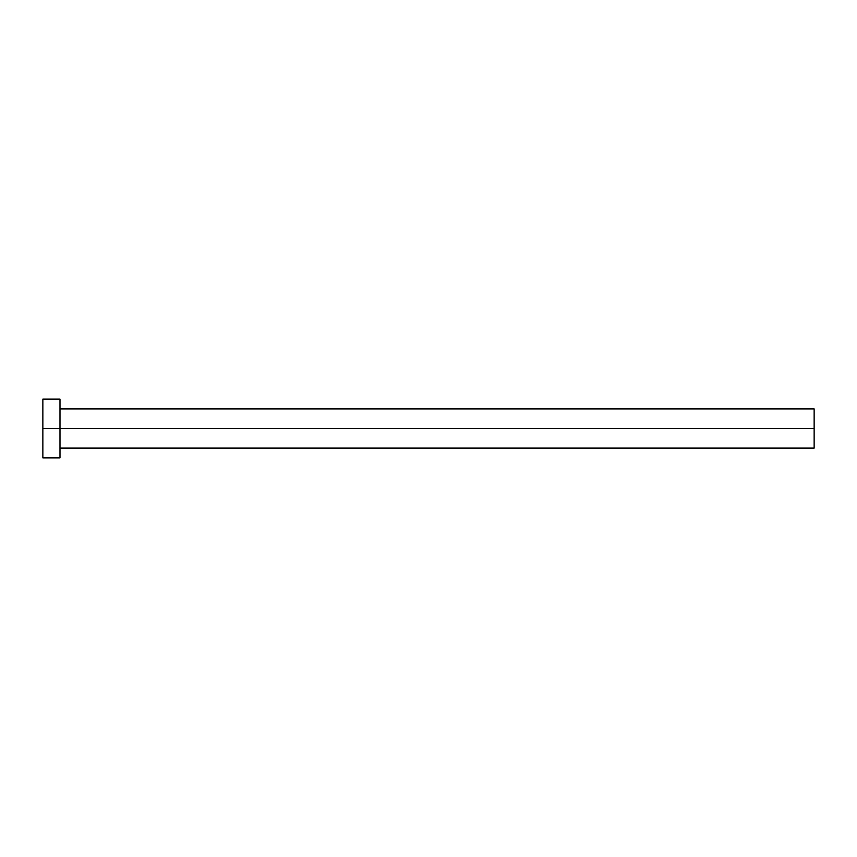 <?xml version="1.0" encoding="UTF-8"?>
<svg xmlns="http://www.w3.org/2000/svg" width="857" height="857" viewBox="0 0 857 857"><rect width="100%" height="100%" fill="white"/><g stroke="black" fill="none" stroke-linecap="round" stroke-linejoin="round"><path stroke-width="1.29" d="M42.85 457.884L42.85 399.116L42.85 428.5L814.15 428.5L814.15 448.093L814.15 428.5L42.85 428.5L42.85 457.884L59.99 457.884L59.99 399.116L59.99 457.884M814.15 428.5L814.15 408.907L814.15 428.5M59.99 448.093L814.15 448.093M42.85 399.116L59.99 399.116M59.99 408.907L814.15 408.907"/></g></svg>
